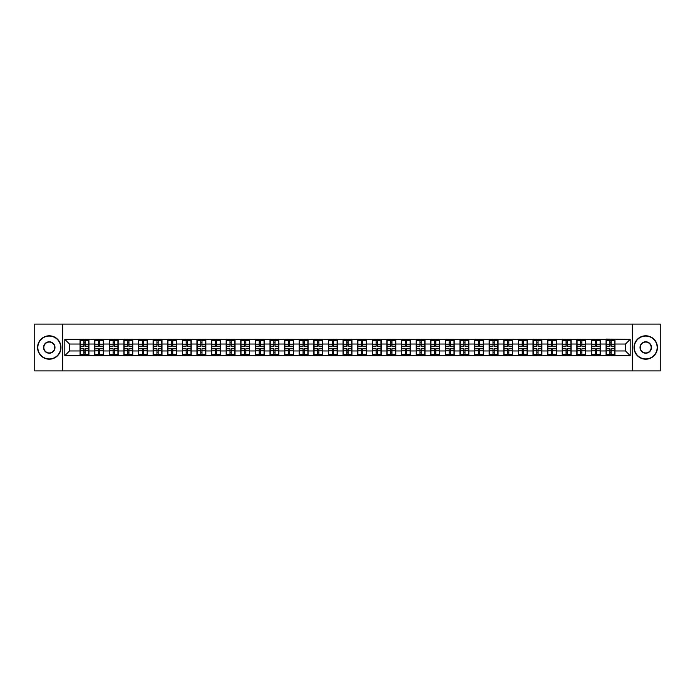 <?xml version="1.0" encoding="UTF-8"?>
<svg xmlns="http://www.w3.org/2000/svg" width="695" height="695" viewBox="0 0 695 695"><rect width="100%" height="100%" fill="white"/><g stroke="black" fill="none" stroke-linecap="round" stroke-linejoin="round"><path stroke-width="1.04" d="M632.337 370.913L660.25 370.913L660.25 324.087L632.337 324.087L632.337 370.913L62.663 370.913L62.663 324.087L34.75 324.087L34.75 370.913L62.663 370.913M632.337 324.087L62.663 324.087M625.5 350.966L625.5 344.034L614.962 344.034L614.962 350.966L625.5 350.966L630.183 355.649L630.183 339.351L606.066 339.073L606.066 344.034L600.35 344.034L600.35 350.966L606.066 350.966L606.066 344.034M630.183 355.649L64.817 355.649L64.817 339.351L80.038 339.351L80.038 344.034L69.5 344.034L69.5 350.966L80.038 350.966L80.038 344.034M606.066 339.351L80.038 339.351M606.066 350.966L606.066 355.649M600.35 350.966L600.35 355.649M600.35 339.351L600.35 344.034M585.737 350.966L591.454 350.966L591.454 344.034L585.737 344.034L585.737 355.649M591.454 350.966L591.454 355.649M591.454 339.351L591.454 344.034M585.737 339.351L585.737 344.034M571.125 350.966L576.841 350.966L576.841 344.034L571.125 344.034L571.125 355.649M576.841 350.966L576.841 355.649M576.841 339.351L576.841 344.034M571.125 339.351L571.125 344.034M556.513 350.966L562.229 350.966L562.229 344.034L556.513 344.034L556.513 355.649M562.229 350.966L562.229 355.649M562.229 339.351L562.229 344.034M556.513 339.351L556.513 344.034M541.9 350.966L547.617 350.966L547.617 344.034L541.9 344.034L541.9 355.649M547.617 350.966L547.617 355.649M547.617 339.351L547.617 344.034M541.9 339.351L541.9 344.034M527.288 350.966L533.004 350.966L533.004 344.034L527.288 344.034L527.288 355.649M533.004 350.966L533.004 355.649M533.004 339.351L533.004 344.034M527.288 339.351L527.288 344.034M512.675 350.966L518.392 350.966L518.392 344.034L512.675 344.034L512.675 355.649M518.392 350.966L518.392 355.649M518.392 339.351L518.392 344.034M512.675 339.351L512.675 344.034M498.072 350.966L503.779 350.966L503.779 344.034L498.072 344.034L498.072 355.649M503.779 350.966L503.779 355.649M503.779 339.351L503.779 344.034M498.072 339.351L498.072 344.034M483.459 350.966L489.167 350.966L489.167 344.034L483.459 344.034L483.459 355.649M489.167 350.966L489.167 355.649M489.167 339.351L489.167 344.034M483.459 339.351L483.459 344.034M468.847 350.966L474.555 350.966L474.555 344.034L468.847 344.034L468.847 355.649M474.555 350.966L474.555 355.649M474.555 339.351L474.555 344.034M468.847 339.351L468.847 344.034M454.235 350.966L459.942 350.966L459.942 344.034L454.235 344.034L454.235 355.649M459.942 350.966L459.942 355.649M459.942 339.351L459.942 344.034M454.235 339.351L454.235 344.034M439.622 350.966L445.33 350.966L445.33 344.034L439.622 344.034L439.622 355.649M445.33 350.966L445.33 355.649M445.33 339.351L445.33 344.034M439.622 339.351L439.622 344.034M425.01 350.966L430.726 350.966L430.726 344.034L425.01 344.034L425.01 355.649M430.726 350.966L430.726 355.649M430.726 339.351L430.726 344.034M425.01 339.351L425.01 344.034M410.397 350.966L416.114 350.966L416.114 344.034L410.397 344.034L410.397 355.649M416.114 350.966L416.114 355.649M416.114 339.351L416.114 344.034M410.397 339.351L410.397 344.034M395.785 350.966L401.502 350.966L401.502 344.034L395.785 344.034L395.785 355.649M401.502 350.966L401.502 355.649M401.502 339.351L401.502 344.034M395.785 339.351L395.785 344.034M381.173 350.966L386.889 350.966L386.889 344.034L381.173 344.034L381.173 355.649M386.889 350.966L386.889 355.649M386.889 339.351L386.889 344.034M381.173 339.351L381.173 344.034M366.56 350.966L372.277 350.966L372.277 344.034L366.56 344.034L366.56 355.649M372.277 350.966L372.277 355.649M372.277 339.351L372.277 344.034M366.56 339.351L366.56 344.034M351.948 350.966L357.664 350.966L357.664 344.034L351.948 344.034L351.948 355.649M357.664 350.966L357.664 355.649M357.664 339.351L357.664 344.034M351.948 339.351L351.948 344.034M337.336 350.966L343.052 350.966L343.052 344.034L337.336 344.034L337.336 355.649M343.052 350.966L343.052 355.649M343.052 339.351L343.052 344.034M337.336 339.351L337.336 344.034M322.723 350.966L328.44 350.966L328.44 344.034L322.723 344.034L322.723 355.649M328.44 350.966L328.44 355.649M328.44 339.351L328.44 344.034M322.723 339.351L322.723 344.034M308.111 350.966L313.827 350.966L313.827 344.034L308.111 344.034L308.111 355.649M313.827 350.966L313.827 355.649M313.827 339.351L313.827 344.034M308.111 339.351L308.111 344.034M293.498 350.966L299.215 350.966L299.215 344.034L293.498 344.034L293.498 355.649M299.215 350.966L299.215 355.649M299.215 339.351L299.215 344.034M293.498 339.351L293.498 344.034M278.886 350.966L284.603 350.966L284.603 344.034L278.886 344.034L278.886 355.649M284.603 350.966L284.603 355.649M284.603 339.351L284.603 344.034M278.886 339.351L278.886 344.034M264.274 350.966L269.99 350.966L269.99 344.034L264.274 344.034L264.274 355.649M269.99 350.966L269.99 355.649M269.99 339.351L269.99 344.034M264.274 339.351L264.274 344.034M249.67 350.966L255.378 350.966L255.378 344.034L249.67 344.034L249.67 355.649M255.378 350.966L255.378 355.649M255.378 339.351L255.378 344.034M249.67 339.351L249.67 344.034M235.058 350.966L240.765 350.966L240.765 344.034L235.058 344.034L235.058 355.649M240.765 350.966L240.765 355.649M240.765 339.351L240.765 344.034M235.058 339.351L235.058 344.034M220.445 350.966L226.153 350.966L226.153 344.034L220.445 344.034L220.445 355.649M226.153 350.966L226.153 355.649M226.153 339.351L226.153 344.034M220.445 339.351L220.445 344.034M205.833 350.966L211.541 350.966L211.541 344.034L205.833 344.034L205.833 355.649M211.541 350.966L211.541 355.649M211.541 339.351L211.541 344.034M205.833 339.351L205.833 344.034M191.221 350.966L196.928 350.966L196.928 344.034L191.221 344.034L191.221 355.649M196.928 350.966L196.928 355.649M196.928 339.351L196.928 344.034M191.221 339.351L191.221 344.034M176.608 350.966L182.325 350.966L182.325 344.034L176.608 344.034L176.608 355.649M182.325 350.966L182.325 355.649M182.325 339.351L182.325 344.034M176.608 339.351L176.608 344.034M161.996 350.966L167.712 350.966L167.712 344.034L161.996 344.034L161.996 355.649M167.712 350.966L167.712 355.649M167.712 339.351L167.712 344.034M161.996 339.351L161.996 344.034M147.383 350.966L153.1 350.966L153.1 344.034L147.383 344.034L147.383 355.649M153.1 350.966L153.1 355.649M153.1 339.351L153.1 344.034M147.383 339.351L147.383 344.034M132.771 350.966L138.487 350.966L138.487 344.034L132.771 344.034L132.771 355.649M138.487 350.966L138.487 355.649M138.487 339.351L138.487 344.034M132.771 339.351L132.771 344.034M118.159 350.966L123.875 350.966L123.875 344.034L118.159 344.034L118.159 355.649M123.875 350.966L123.875 355.649M123.875 339.351L123.875 344.034M118.159 339.351L118.159 344.034M103.546 350.966L109.263 350.966L109.263 344.034L103.546 344.034L103.546 355.649M109.263 350.966L109.263 355.649M109.263 339.351L109.263 344.034M103.546 339.351L103.546 344.034M88.934 350.966L94.65 350.966L94.65 344.034L88.934 344.034L88.934 355.649M94.65 350.966L94.65 355.649M94.65 339.351L94.65 344.034M88.934 339.351L88.934 344.034M80.038 350.966L80.038 355.649M69.5 350.966L64.817 355.649M64.817 339.351L69.5 344.034M614.962 350.966L614.962 355.649M614.962 339.351L614.962 344.034M630.183 339.351L625.5 344.034M80.273 344.181L83.878 344.181L83.878 339.308L80.273 339.308L80.273 348.768L83.878 348.768L83.878 350.819L85.094 350.81L85.094 348.768L88.699 348.768L88.699 339.308L85.094 339.308L85.094 340.333L88.699 340.333M83.878 342.826L85.094 342.826M85.094 340.472L83.878 340.472M80.273 346.232L83.878 346.232L83.878 344.181L85.094 344.19L85.094 346.232L88.699 346.232M80.273 340.333L83.878 340.333M83.878 354.528L85.094 354.528M83.878 352.174L85.094 352.174M80.273 355.692L83.878 355.692L83.878 354.667L80.273 354.667L80.273 355.692M80.273 348.768L80.273 350.819L83.878 350.819L83.878 354.667M80.273 350.819L80.273 354.667M88.699 348.768L88.699 355.692L85.094 355.692L85.094 354.667L88.699 354.667M88.699 350.819L85.094 350.819L85.094 354.667M88.699 344.181L85.094 344.181L85.094 340.333M94.885 344.181L98.49 344.181L98.49 339.308L94.885 339.308L94.885 348.768L98.49 348.768L98.49 350.819L99.706 350.81L99.706 348.768L103.312 348.768L103.312 339.308L99.706 339.308L99.706 340.333L103.312 340.333M98.49 342.826L99.706 342.826M99.706 340.472L98.49 340.472M94.885 346.232L98.49 346.232L98.49 344.181L99.706 344.19L99.706 346.232L103.312 346.232M94.885 340.333L98.49 340.333M98.49 354.528L99.706 354.528M98.49 352.174L99.706 352.174M94.885 355.692L98.49 355.692L98.49 354.667L94.885 354.667L94.885 355.692M94.885 348.768L94.885 350.819L98.49 350.819L98.49 354.667M94.885 350.819L94.885 354.667M103.312 348.768L103.312 355.692L99.706 355.692L99.706 354.667L103.312 354.667M103.312 350.819L99.706 350.819L99.706 354.667M103.312 344.181L99.706 344.181L99.706 340.333M109.497 344.181L113.103 344.181L113.103 339.308L109.497 339.308L109.497 348.768L113.103 348.768L113.103 350.819L114.319 350.81L114.319 348.768L117.924 348.768L117.924 339.308L114.319 339.308L114.319 340.333L117.924 340.333M113.103 342.826L114.319 342.826M114.319 340.472L113.103 340.472M109.497 346.232L113.103 346.232L113.103 344.181L114.319 344.19L114.319 346.232L117.924 346.232M109.497 340.333L113.103 340.333M113.103 354.528L114.319 354.528M113.103 352.174L114.319 352.174M109.497 355.692L113.103 355.692L113.103 354.667L109.497 354.667L109.497 355.692M109.497 348.768L109.497 350.819L113.103 350.819L113.103 354.667M109.497 350.819L109.497 354.667M117.924 348.768L117.924 355.692L114.319 355.692L114.319 354.667L117.924 354.667M117.924 350.819L114.319 350.819L114.319 354.667M117.924 344.181L114.319 344.181L114.319 340.333M124.11 344.181L127.715 344.181L127.715 339.308L124.11 339.308L124.11 348.768L127.715 348.768L127.715 350.819L128.931 350.81L128.931 348.768L132.537 348.768L132.537 339.308L128.931 339.308L128.931 340.333L132.537 340.333M127.715 342.826L128.931 342.826M128.931 340.472L127.715 340.472M124.11 346.232L127.715 346.232L127.715 344.181L128.931 344.19L128.931 346.232L132.537 346.232M124.11 340.333L127.715 340.333M127.715 354.528L128.931 354.528M127.715 352.174L128.931 352.174M124.11 355.692L127.715 355.692L127.715 354.667L124.11 354.667L124.11 355.692M124.11 348.768L124.11 350.819L127.715 350.819L127.715 354.667M124.11 350.819L124.11 354.667M132.537 348.768L132.537 355.692L128.931 355.692L128.931 354.667L132.537 354.667M132.537 350.819L128.931 350.819L128.931 354.667M132.537 344.181L128.931 344.181L128.931 340.333M138.722 344.181L142.327 344.181L142.327 339.308L138.722 339.308L138.722 348.768L142.327 348.768L142.327 350.819L143.544 350.81L143.544 348.768L147.149 348.768L147.149 339.308L143.544 339.308L143.544 340.333L147.149 340.333M142.327 342.826L143.544 342.826M143.544 340.472L142.327 340.472M138.722 346.232L142.327 346.232L142.327 344.181L143.544 344.19L143.544 346.232L147.149 346.232M138.722 340.333L142.327 340.333M142.327 354.528L143.544 354.528M142.327 352.174L143.544 352.174M138.722 355.692L142.327 355.692L142.327 354.667L138.722 354.667L138.722 355.692M138.722 348.768L138.722 350.819L142.327 350.819L142.327 354.667M138.722 350.819L138.722 354.667M147.149 348.768L147.149 355.692L143.544 355.692L143.544 354.667L147.149 354.667M147.149 350.819L143.544 350.819L143.544 354.667M147.149 344.181L143.544 344.181L143.544 340.333M153.334 344.181L156.94 344.181L156.94 339.308L153.334 339.308L153.334 348.768L156.94 348.768L156.94 350.819L158.156 350.81L158.156 348.768L161.761 348.768L161.761 339.308L158.156 339.308L158.156 340.333L161.761 340.333M156.94 342.826L158.156 342.826M158.156 340.472L156.94 340.472M153.334 346.232L156.94 346.232L156.94 344.181L158.156 344.19L158.156 346.232L161.761 346.232M153.334 340.333L156.94 340.333M156.94 354.528L158.156 354.528M156.94 352.174L158.156 352.174M153.334 355.692L156.94 355.692L156.94 354.667L153.334 354.667L153.334 355.692M153.334 348.768L153.334 350.819L156.94 350.819L156.94 354.667M153.334 350.819L153.334 354.667M161.761 348.768L161.761 355.692L158.156 355.692L158.156 354.667L161.761 354.667M161.761 350.819L158.156 350.819L158.156 354.667M161.761 344.181L158.156 344.181L158.156 340.333M49.267 358.924A11.424 11.424 0 0 0 60.7 347.5A11.424 11.424 0 0 0 49.267 336.076A11.424 11.424 0 0 0 37.843 347.5A11.424 11.424 0 0 0 49.267 358.924M49.267 335.789A11.711 11.711 0 0 1 60.978 347.5A11.711 11.711 0 0 1 49.267 359.211A11.711 11.711 0 0 1 37.556 347.5A11.711 11.711 0 0 1 49.267 335.789M49.267 353.216A5.716 5.716 0 0 1 43.55 347.5A5.716 5.716 0 0 1 49.267 341.784A5.716 5.716 0 0 1 54.983 347.5A5.716 5.716 0 0 1 49.267 353.216M49.267 342.07A5.43 5.43 0 0 0 43.837 347.5A5.43 5.43 0 0 0 49.267 352.93A5.43 5.43 0 0 0 54.697 347.5A5.43 5.43 0 0 0 49.267 342.07M645.733 358.924A11.424 11.424 0 0 0 657.157 347.5A11.424 11.424 0 0 0 645.733 336.076A11.424 11.424 0 0 0 634.3 347.5A11.424 11.424 0 0 0 645.733 358.924M645.733 335.789A11.711 11.711 0 0 1 657.444 347.5A11.711 11.711 0 0 1 645.733 359.211A11.711 11.711 0 0 1 634.022 347.5A11.711 11.711 0 0 1 645.733 335.789M645.733 353.216A5.716 5.716 0 0 1 640.017 347.5A5.716 5.716 0 0 1 645.733 341.784A5.716 5.716 0 0 1 651.45 347.5A5.716 5.716 0 0 1 645.733 353.216M645.733 342.07A5.43 5.43 0 0 0 640.303 347.5A5.43 5.43 0 0 0 645.733 352.93A5.43 5.43 0 0 0 651.163 347.5A5.43 5.43 0 0 0 645.733 342.07M167.947 344.181L171.552 344.181L171.552 339.308L167.947 339.308L167.947 348.768L171.552 348.768L171.552 350.819L172.768 350.81L172.768 348.768L176.374 348.768L176.374 339.308L172.768 339.308L172.768 340.333L176.374 340.333M171.552 342.826L172.768 342.826M172.768 340.472L171.552 340.472M167.947 346.232L171.552 346.232L171.552 344.181L172.768 344.19L172.768 346.232L176.374 346.232M167.947 340.333L171.552 340.333M171.552 354.528L172.768 354.528M171.552 352.174L172.768 352.174M167.947 355.692L171.552 355.692L171.552 354.667L167.947 354.667L167.947 355.692M167.947 348.768L167.947 350.819L171.552 350.819L171.552 354.667M167.947 350.819L167.947 354.667M176.374 348.768L176.374 355.692L172.768 355.692L172.768 354.667L176.374 354.667M176.374 350.819L172.768 350.819L172.768 354.667M176.374 344.181L172.768 344.181L172.768 340.333M182.55 344.181L186.164 344.181L186.164 339.308L182.55 339.308L182.55 348.768L186.164 348.768L186.164 350.819L187.381 350.81L187.381 348.768L190.986 348.768L190.986 339.308L187.381 339.308L187.381 340.333L190.986 340.333M186.164 342.826L187.381 342.826M187.381 340.472L186.164 340.472M182.55 346.232L186.164 346.232L186.164 344.181L187.381 344.19L187.381 346.232L190.986 346.232M182.55 340.333L186.164 340.333M186.164 354.528L187.381 354.528M186.164 352.174L187.381 352.174M182.55 355.692L186.164 355.692L186.164 354.667L182.55 354.667L182.55 355.692M182.55 348.768L182.55 350.819L186.164 350.819L186.164 354.667M182.55 350.819L182.55 354.667M190.986 348.768L190.986 355.692L187.381 355.692L187.381 354.667L190.986 354.667M190.986 350.819L187.381 350.819L187.381 354.667M190.986 344.181L187.381 344.181L187.381 340.333M197.163 344.181L200.777 344.181L200.777 339.308L197.163 339.308L197.163 348.768L200.777 348.768L200.777 350.819L201.993 350.81L201.993 348.768L205.598 348.768L205.598 339.308L201.993 339.308L201.993 340.333L205.598 340.333M200.777 342.826L201.993 342.826M201.993 340.472L200.777 340.472M197.163 346.232L200.777 346.232L200.777 344.181L201.993 344.19L201.993 346.232L205.598 346.232M197.163 340.333L200.777 340.333M200.777 354.528L201.993 354.528M200.777 352.174L201.993 352.174M197.163 355.692L200.777 355.692L200.777 354.667L197.163 354.667L197.163 355.692M197.163 348.768L197.163 350.819L200.777 350.819L200.777 354.667M197.163 350.819L197.163 354.667M205.598 348.768L205.598 355.692L201.993 355.692L201.993 354.667L205.598 354.667M205.598 350.819L201.993 350.819L201.993 354.667M205.598 344.181L201.993 344.181L201.993 340.333M211.775 344.181L215.38 344.181L215.38 339.308L211.775 339.308L211.775 348.768L215.38 348.768L215.38 350.819L216.605 350.81L216.605 348.768L220.211 348.768L220.211 339.308L216.605 339.308L216.605 340.333L220.211 340.333M215.38 342.826L216.605 342.826M216.605 340.472L215.38 340.472M211.775 346.232L215.38 346.232L215.38 344.181L216.605 344.19L216.605 346.232L220.211 346.232M211.775 340.333L215.38 340.333M215.38 354.528L216.605 354.528M215.38 352.174L216.605 352.174M211.775 355.692L215.38 355.692L215.38 354.667L211.775 354.667L211.775 355.692M211.775 348.768L211.775 350.819L215.38 350.819L215.38 354.667M211.775 350.819L211.775 354.667M220.211 348.768L220.211 355.692L216.605 355.692L216.605 354.667L220.211 354.667M220.211 350.819L216.605 350.819L216.605 354.667M220.211 344.181L216.605 344.181L216.605 340.333M226.388 344.181L229.993 344.181L229.993 339.308L226.388 339.308L226.388 348.768L229.993 348.768L229.993 350.819L231.218 350.81L231.218 348.768L234.823 348.768L234.823 339.308L231.218 339.308L231.218 340.333L234.823 340.333M229.993 342.826L231.218 342.826M231.218 340.472L229.993 340.472M226.388 346.232L229.993 346.232L229.993 344.181L231.218 344.19L231.218 346.232L234.823 346.232M226.388 340.333L229.993 340.333M229.993 354.528L231.218 354.528M229.993 352.174L231.218 352.174M226.388 355.692L229.993 355.692L229.993 354.667L226.388 354.667L226.388 355.692M226.388 348.768L226.388 350.819L229.993 350.819L229.993 354.667M226.388 350.819L226.388 354.667M234.823 348.768L234.823 355.692L231.218 355.692L231.218 354.667L234.823 354.667M234.823 350.819L231.218 350.819L231.218 354.667M234.823 344.181L231.218 344.181L231.218 340.333M241 344.181L244.605 344.181L244.605 339.308L241 339.308L241 348.768L244.605 348.768L244.605 350.819L245.821 350.81L245.821 348.768L249.436 348.768L249.436 339.308L245.821 339.308L245.821 340.333L249.436 340.333M244.605 342.826L245.821 342.826M245.821 340.472L244.605 340.472M241 346.232L244.605 346.232L244.605 344.181L245.821 344.19L245.821 346.232L249.436 346.232M241 340.333L244.605 340.333M244.605 354.528L245.821 354.528M244.605 352.174L245.821 352.174M241 355.692L244.605 355.692L244.605 354.667L241 354.667L241 355.692M241 348.768L241 350.819L244.605 350.819L244.605 354.667M241 350.819L241 354.667M249.436 348.768L249.436 355.692L245.821 355.692L245.821 354.667L249.436 354.667M249.436 350.819L245.821 350.819L245.821 354.667M249.436 344.181L245.821 344.181L245.821 340.333M255.612 344.181L259.218 344.181L259.218 339.308L255.612 339.308L255.612 348.768L259.218 348.768L259.218 350.819L260.434 350.81L260.434 348.768L264.048 348.768L264.048 339.308L260.434 339.308L260.434 340.333L264.048 340.333M259.218 342.826L260.434 342.826M260.434 340.472L259.218 340.472M255.612 346.232L259.218 346.232L259.218 344.181L260.434 344.19L260.434 346.232L264.048 346.232M255.612 340.333L259.218 340.333M259.218 354.528L260.434 354.528M259.218 352.174L260.434 352.174M255.612 355.692L259.218 355.692L259.218 354.667L255.612 354.667L255.612 355.692M255.612 348.768L255.612 350.819L259.218 350.819L259.218 354.667M255.612 350.819L255.612 354.667M264.048 348.768L264.048 355.692L260.434 355.692L260.434 354.667L264.048 354.667M264.048 350.819L260.434 350.819L260.434 354.667M264.048 344.181L260.434 344.181L260.434 340.333M270.225 344.181L273.83 344.181L273.83 339.308L270.225 339.308L270.225 348.768L273.83 348.768L273.83 350.819L275.046 350.81L275.046 348.768L278.652 348.768L278.652 339.308L275.046 339.308L275.046 340.333L278.652 340.333M273.83 342.826L275.046 342.826M275.046 340.472L273.83 340.472M270.225 346.232L273.83 346.232L273.83 344.181L275.046 344.19L275.046 346.232L278.652 346.232M270.225 340.333L273.83 340.333M273.83 354.528L275.046 354.528M273.83 352.174L275.046 352.174M270.225 355.692L273.83 355.692L273.83 354.667L270.225 354.667L270.225 355.692M270.225 348.768L270.225 350.819L273.83 350.819L273.83 354.667M270.225 350.819L270.225 354.667M278.652 348.768L278.652 355.692L275.046 355.692L275.046 354.667L278.652 354.667M278.652 350.819L275.046 350.819L275.046 354.667M278.652 344.181L275.046 344.181L275.046 340.333M284.837 344.181L288.442 344.181L288.442 339.308L284.837 339.308L284.837 348.768L288.442 348.768L288.442 350.819L289.659 350.81L289.659 348.768L293.264 348.768L293.264 339.308L289.659 339.308L289.659 340.333L293.264 340.333M288.442 342.826L289.659 342.826M289.659 340.472L288.442 340.472M284.837 346.232L288.442 346.232L288.442 344.181L289.659 344.19L289.659 346.232L293.264 346.232M284.837 340.333L288.442 340.333M288.442 354.528L289.659 354.528M288.442 352.174L289.659 352.174M284.837 355.692L288.442 355.692L288.442 354.667L284.837 354.667L284.837 355.692M284.837 348.768L284.837 350.819L288.442 350.819L288.442 354.667M284.837 350.819L284.837 354.667M293.264 348.768L293.264 355.692L289.659 355.692L289.659 354.667L293.264 354.667M293.264 350.819L289.659 350.819L289.659 354.667M293.264 344.181L289.659 344.181L289.659 340.333M299.449 344.181L303.055 344.181L303.055 339.308L299.449 339.308L299.449 348.768L303.055 348.768L303.055 350.819L304.271 350.81L304.271 348.768L307.876 348.768L307.876 339.308L304.271 339.308L304.271 340.333L307.876 340.333M303.055 342.826L304.271 342.826M304.271 340.472L303.055 340.472M299.449 346.232L303.055 346.232L303.055 344.181L304.271 344.19L304.271 346.232L307.876 346.232M299.449 340.333L303.055 340.333M303.055 354.528L304.271 354.528M303.055 352.174L304.271 352.174M299.449 355.692L303.055 355.692L303.055 354.667L299.449 354.667L299.449 355.692M299.449 348.768L299.449 350.819L303.055 350.819L303.055 354.667M299.449 350.819L299.449 354.667M307.876 348.768L307.876 355.692L304.271 355.692L304.271 354.667L307.876 354.667M307.876 350.819L304.271 350.819L304.271 354.667M307.876 344.181L304.271 344.181L304.271 340.333M314.062 344.181L317.667 344.181L317.667 339.308L314.062 339.308L314.062 348.768L317.667 348.768L317.667 350.819L318.883 350.81L318.883 348.768L322.489 348.768L322.489 339.308L318.883 339.308L318.883 340.333L322.489 340.333M317.667 342.826L318.883 342.826M318.883 340.472L317.667 340.472M314.062 346.232L317.667 346.232L317.667 344.181L318.883 344.19L318.883 346.232L322.489 346.232M314.062 340.333L317.667 340.333M317.667 354.528L318.883 354.528M317.667 352.174L318.883 352.174M314.062 355.692L317.667 355.692L317.667 354.667L314.062 354.667L314.062 355.692M314.062 348.768L314.062 350.819L317.667 350.819L317.667 354.667M314.062 350.819L314.062 354.667M322.489 348.768L322.489 355.692L318.883 355.692L318.883 354.667L322.489 354.667M322.489 350.819L318.883 350.819L318.883 354.667M322.489 344.181L318.883 344.181L318.883 340.333M328.674 344.181L332.28 344.181L332.28 339.308L328.674 339.308L328.674 348.768L332.28 348.768L332.28 350.819L333.496 350.81L333.496 348.768L337.101 348.768L337.101 339.308L333.496 339.308L333.496 340.333L337.101 340.333M332.28 342.826L333.496 342.826M333.496 340.472L332.28 340.472M328.674 346.232L332.28 346.232L332.28 344.181L333.496 344.19L333.496 346.232L337.101 346.232M328.674 340.333L332.28 340.333M332.28 354.528L333.496 354.528M332.28 352.174L333.496 352.174M328.674 355.692L332.28 355.692L332.28 354.667L328.674 354.667L328.674 355.692M328.674 348.768L328.674 350.819L332.28 350.819L332.28 354.667M328.674 350.819L328.674 354.667M337.101 348.768L337.101 355.692L333.496 355.692L333.496 354.667L337.101 354.667M337.101 350.819L333.496 350.819L333.496 354.667M337.101 344.181L333.496 344.181L333.496 340.333M343.287 344.181L346.892 344.181L346.892 339.308L343.287 339.308L343.287 348.768L346.892 348.768L346.892 350.819L348.108 350.81L348.108 348.768L351.713 348.768L351.713 339.308L348.108 339.308L348.108 340.333L351.713 340.333M346.892 342.826L348.108 342.826M348.108 340.472L346.892 340.472M343.287 346.232L346.892 346.232L346.892 344.181L348.108 344.19L348.108 346.232L351.713 346.232M343.287 340.333L346.892 340.333M346.892 354.528L348.108 354.528M346.892 352.174L348.108 352.174M343.287 355.692L346.892 355.692L346.892 354.667L343.287 354.667L343.287 355.692M343.287 348.768L343.287 350.819L346.892 350.819L346.892 354.667M343.287 350.819L343.287 354.667M351.713 348.768L351.713 355.692L348.108 355.692L348.108 354.667L351.713 354.667M351.713 350.819L348.108 350.819L348.108 354.667M351.713 344.181L348.108 344.181L348.108 340.333M357.899 344.181L361.504 344.181L361.504 339.308L357.899 339.308L357.899 348.768L361.504 348.768L361.504 350.819L362.721 350.81L362.721 348.768L366.326 348.768L366.326 339.308L362.721 339.308L362.721 340.333L366.326 340.333M361.504 342.826L362.721 342.826M362.721 340.472L361.504 340.472M357.899 346.232L361.504 346.232L361.504 344.181L362.721 344.19L362.721 346.232L366.326 346.232M357.899 340.333L361.504 340.333M361.504 354.528L362.721 354.528M361.504 352.174L362.721 352.174M357.899 355.692L361.504 355.692L361.504 354.667L357.899 354.667L357.899 355.692M357.899 348.768L357.899 350.819L361.504 350.819L361.504 354.667M357.899 350.819L357.899 354.667M366.326 348.768L366.326 355.692L362.721 355.692L362.721 354.667L366.326 354.667M366.326 350.819L362.721 350.819L362.721 354.667M366.326 344.181L362.721 344.181L362.721 340.333M372.511 344.181L376.117 344.181L376.117 339.308L372.511 339.308L372.511 348.768L376.117 348.768L376.117 350.819L377.333 350.81L377.333 348.768L380.938 348.768L380.938 339.308L377.333 339.308L377.333 340.333L380.938 340.333M376.117 342.826L377.333 342.826M377.333 340.472L376.117 340.472M372.511 346.232L376.117 346.232L376.117 344.181L377.333 344.19L377.333 346.232L380.938 346.232M372.511 340.333L376.117 340.333M376.117 354.528L377.333 354.528M376.117 352.174L377.333 352.174M372.511 355.692L376.117 355.692L376.117 354.667L372.511 354.667L372.511 355.692M372.511 348.768L372.511 350.819L376.117 350.819L376.117 354.667M372.511 350.819L372.511 354.667M380.938 348.768L380.938 355.692L377.333 355.692L377.333 354.667L380.938 354.667M380.938 350.819L377.333 350.819L377.333 354.667M380.938 344.181L377.333 344.181L377.333 340.333M387.124 344.181L390.729 344.181L390.729 339.308L387.124 339.308L387.124 348.768L390.729 348.768L390.729 350.819L391.945 350.81L391.945 348.768L395.551 348.768L395.551 339.308L391.945 339.308L391.945 340.333L395.551 340.333M390.729 342.826L391.945 342.826M391.945 340.472L390.729 340.472M387.124 346.232L390.729 346.232L390.729 344.181L391.945 344.19L391.945 346.232L395.551 346.232M387.124 340.333L390.729 340.333M390.729 354.528L391.945 354.528M390.729 352.174L391.945 352.174M387.124 355.692L390.729 355.692L390.729 354.667L387.124 354.667L387.124 355.692M387.124 348.768L387.124 350.819L390.729 350.819L390.729 354.667M387.124 350.819L387.124 354.667M395.551 348.768L395.551 355.692L391.945 355.692L391.945 354.667L395.551 354.667M395.551 350.819L391.945 350.819L391.945 354.667M395.551 344.181L391.945 344.181L391.945 340.333M401.736 344.181L405.341 344.181L405.341 339.308L401.736 339.308L401.736 348.768L405.341 348.768L405.341 350.819L406.558 350.81L406.558 348.768L410.163 348.768L410.163 339.308L406.558 339.308L406.558 340.333L410.163 340.333M405.341 342.826L406.558 342.826M406.558 340.472L405.341 340.472M401.736 346.232L405.341 346.232L405.341 344.181L406.558 344.19L406.558 346.232L410.163 346.232M401.736 340.333L405.341 340.333M405.341 354.528L406.558 354.528M405.341 352.174L406.558 352.174M401.736 355.692L405.341 355.692L405.341 354.667L401.736 354.667L401.736 355.692M401.736 348.768L401.736 350.819L405.341 350.819L405.341 354.667M401.736 350.819L401.736 354.667M410.163 348.768L410.163 355.692L406.558 355.692L406.558 354.667L410.163 354.667M410.163 350.819L406.558 350.819L406.558 354.667M410.163 344.181L406.558 344.181L406.558 340.333M416.348 344.181L419.954 344.181L419.954 339.308L416.348 339.308L416.348 348.768L419.954 348.768L419.954 350.819L421.17 350.81L421.17 348.768L424.775 348.768L424.775 339.308L421.17 339.308L421.17 340.333L424.775 340.333M419.954 342.826L421.17 342.826M421.17 340.472L419.954 340.472M416.348 346.232L419.954 346.232L419.954 344.181L421.17 344.19L421.17 346.232L424.775 346.232M416.348 340.333L419.954 340.333M419.954 354.528L421.17 354.528M419.954 352.174L421.17 352.174M416.348 355.692L419.954 355.692L419.954 354.667L416.348 354.667L416.348 355.692M416.348 348.768L416.348 350.819L419.954 350.819L419.954 354.667M416.348 350.819L416.348 354.667M424.775 348.768L424.775 355.692L421.17 355.692L421.17 354.667L424.775 354.667M424.775 350.819L421.17 350.819L421.17 354.667M424.775 344.181L421.17 344.181L421.17 340.333M430.952 344.181L434.566 344.181L434.566 339.308L430.952 339.308L430.952 348.768L434.566 348.768L434.566 350.819L435.782 350.81L435.782 348.768L439.388 348.768L439.388 339.308L435.782 339.308L435.782 340.333L439.388 340.333M434.566 342.826L435.782 342.826M435.782 340.472L434.566 340.472M430.952 346.232L434.566 346.232L434.566 344.181L435.782 344.19L435.782 346.232L439.388 346.232M430.952 340.333L434.566 340.333M434.566 354.528L435.782 354.528M434.566 352.174L435.782 352.174M430.952 355.692L434.566 355.692L434.566 354.667L430.952 354.667L430.952 355.692M430.952 348.768L430.952 350.819L434.566 350.819L434.566 354.667M430.952 350.819L430.952 354.667M439.388 348.768L439.388 355.692L435.782 355.692L435.782 354.667L439.388 354.667M439.388 350.819L435.782 350.819L435.782 354.667M439.388 344.181L435.782 344.181L435.782 340.333M445.565 344.181L449.178 344.181L449.178 339.308L445.565 339.308L445.565 348.768L449.178 348.768L449.178 350.819L450.395 350.81L450.395 348.768L454 348.768L454 339.308L450.395 339.308L450.395 340.333L454 340.333M449.178 342.826L450.395 342.826M450.395 340.472L449.178 340.472M445.565 346.232L449.178 346.232L449.178 344.181L450.395 344.19L450.395 346.232L454 346.232M445.565 340.333L449.178 340.333M449.178 354.528L450.395 354.528M449.178 352.174L450.395 352.174M445.565 355.692L449.178 355.692L449.178 354.667L445.565 354.667L445.565 355.692M445.565 348.768L445.565 350.819L449.178 350.819L449.178 354.667M445.565 350.819L445.565 354.667M454 348.768L454 355.692L450.395 355.692L450.395 354.667L454 354.667M454 350.819L450.395 350.819L450.395 354.667M454 344.181L450.395 344.181L450.395 340.333M460.177 344.181L463.782 344.181L463.782 339.308L460.177 339.308L460.177 348.768L463.782 348.768L463.782 350.819L465.007 350.81L465.007 348.768L468.612 348.768L468.612 339.308L465.007 339.308L465.007 340.333L468.612 340.333M463.782 342.826L465.007 342.826M465.007 340.472L463.782 340.472M460.177 346.232L463.782 346.232L463.782 344.181L465.007 344.19L465.007 346.232L468.612 346.232M460.177 340.333L463.782 340.333M463.782 354.528L465.007 354.528M463.782 352.174L465.007 352.174M460.177 355.692L463.782 355.692L463.782 354.667L460.177 354.667L460.177 355.692M460.177 348.768L460.177 350.819L463.782 350.819L463.782 354.667M460.177 350.819L460.177 354.667M468.612 348.768L468.612 355.692L465.007 355.692L465.007 354.667L468.612 354.667M468.612 350.819L465.007 350.819L465.007 354.667M468.612 344.181L465.007 344.181L465.007 340.333M474.789 344.181L478.395 344.181L478.395 339.308L474.789 339.308L474.789 348.768L478.395 348.768L478.395 350.819L479.62 350.81L479.62 348.768L483.225 348.768L483.225 339.308L479.62 339.308L479.62 340.333L483.225 340.333M478.395 342.826L479.62 342.826M479.62 340.472L478.395 340.472M474.789 346.232L478.395 346.232L478.395 344.181L479.62 344.19L479.62 346.232L483.225 346.232M474.789 340.333L478.395 340.333M478.395 354.528L479.62 354.528M478.395 352.174L479.62 352.174M474.789 355.692L478.395 355.692L478.395 354.667L474.789 354.667L474.789 355.692M474.789 348.768L474.789 350.819L478.395 350.819L478.395 354.667M474.789 350.819L474.789 354.667M483.225 348.768L483.225 355.692L479.62 355.692L479.62 354.667L483.225 354.667M483.225 350.819L479.62 350.819L479.62 354.667M483.225 344.181L479.62 344.181L479.62 340.333M489.402 344.181L493.007 344.181L493.007 339.308L489.402 339.308L489.402 348.768L493.007 348.768L493.007 350.819L494.223 350.81L494.223 348.768L497.837 348.768L497.837 339.308L494.223 339.308L494.223 340.333L497.837 340.333M493.007 342.826L494.223 342.826M494.223 340.472L493.007 340.472M489.402 346.232L493.007 346.232L493.007 344.181L494.223 344.19L494.223 346.232L497.837 346.232M489.402 340.333L493.007 340.333M493.007 354.528L494.223 354.528M493.007 352.174L494.223 352.174M489.402 355.692L493.007 355.692L493.007 354.667L489.402 354.667L489.402 355.692M489.402 348.768L489.402 350.819L493.007 350.819L493.007 354.667M489.402 350.819L489.402 354.667M497.837 348.768L497.837 355.692L494.223 355.692L494.223 354.667L497.837 354.667M497.837 350.819L494.223 350.819L494.223 354.667M497.837 344.181L494.223 344.181L494.223 340.333M504.014 344.181L507.619 344.181L507.619 339.308L504.014 339.308L504.014 348.768L507.619 348.768L507.619 350.819L508.836 350.81L508.836 348.768L512.45 348.768L512.45 339.308L508.836 339.308L508.836 340.333L512.45 340.333M507.619 342.826L508.836 342.826M508.836 340.472L507.619 340.472M504.014 346.232L507.619 346.232L507.619 344.181L508.836 344.19L508.836 346.232L512.45 346.232M504.014 340.333L507.619 340.333M507.619 354.528L508.836 354.528M507.619 352.174L508.836 352.174M504.014 355.692L507.619 355.692L507.619 354.667L504.014 354.667L504.014 355.692M504.014 348.768L504.014 350.819L507.619 350.819L507.619 354.667M504.014 350.819L504.014 354.667M512.45 348.768L512.45 355.692L508.836 355.692L508.836 354.667L512.45 354.667M512.45 350.819L508.836 350.819L508.836 354.667M512.45 344.181L508.836 344.181L508.836 340.333M518.626 344.181L522.232 344.181L522.232 339.308L518.626 339.308L518.626 348.768L522.232 348.768L522.232 350.819L523.448 350.81L523.448 348.768L527.053 348.768L527.053 339.308L523.448 339.308L523.448 340.333L527.053 340.333M522.232 342.826L523.448 342.826M523.448 340.472L522.232 340.472M518.626 346.232L522.232 346.232L522.232 344.181L523.448 344.19L523.448 346.232L527.053 346.232M518.626 340.333L522.232 340.333M522.232 354.528L523.448 354.528M522.232 352.174L523.448 352.174M518.626 355.692L522.232 355.692L522.232 354.667L518.626 354.667L518.626 355.692M518.626 348.768L518.626 350.819L522.232 350.819L522.232 354.667M518.626 350.819L518.626 354.667M527.053 348.768L527.053 355.692L523.448 355.692L523.448 354.667L527.053 354.667M527.053 350.819L523.448 350.819L523.448 354.667M527.053 344.181L523.448 344.181L523.448 340.333M533.239 344.181L536.844 344.181L536.844 339.308L533.239 339.308L533.239 348.768L536.844 348.768L536.844 350.819L538.06 350.81L538.06 348.768L541.666 348.768L541.666 339.308L538.06 339.308L538.06 340.333L541.666 340.333M536.844 342.826L538.06 342.826M538.06 340.472L536.844 340.472M533.239 346.232L536.844 346.232L536.844 344.181L538.06 344.19L538.06 346.232L541.666 346.232M533.239 340.333L536.844 340.333M536.844 354.528L538.06 354.528M536.844 352.174L538.06 352.174M533.239 355.692L536.844 355.692L536.844 354.667L533.239 354.667L533.239 355.692M533.239 348.768L533.239 350.819L536.844 350.819L536.844 354.667M533.239 350.819L533.239 354.667M541.666 348.768L541.666 355.692L538.06 355.692L538.06 354.667L541.666 354.667M541.666 350.819L538.06 350.819L538.06 354.667M541.666 344.181L538.06 344.181L538.06 340.333M547.851 344.181L551.456 344.181L551.456 339.308L547.851 339.308L547.851 348.768L551.456 348.768L551.456 350.819L552.673 350.81L552.673 348.768L556.278 348.768L556.278 339.308L552.673 339.308L552.673 340.333L556.278 340.333M551.456 342.826L552.673 342.826M552.673 340.472L551.456 340.472M547.851 346.232L551.456 346.232L551.456 344.181L552.673 344.19L552.673 346.232L556.278 346.232M547.851 340.333L551.456 340.333M551.456 354.528L552.673 354.528M551.456 352.174L552.673 352.174M547.851 355.692L551.456 355.692L551.456 354.667L547.851 354.667L547.851 355.692M547.851 348.768L547.851 350.819L551.456 350.819L551.456 354.667M547.851 350.819L547.851 354.667M556.278 348.768L556.278 355.692L552.673 355.692L552.673 354.667L556.278 354.667M556.278 350.819L552.673 350.819L552.673 354.667M556.278 344.181L552.673 344.181L552.673 340.333M562.464 344.181L566.069 344.181L566.069 339.308L562.464 339.308L562.464 348.768L566.069 348.768L566.069 350.819L567.285 350.81L567.285 348.768L570.89 348.768L570.89 339.308L567.285 339.308L567.285 340.333L570.89 340.333M566.069 342.826L567.285 342.826M567.285 340.472L566.069 340.472M562.464 346.232L566.069 346.232L566.069 344.181L567.285 344.19L567.285 346.232L570.89 346.232M562.464 340.333L566.069 340.333M566.069 354.528L567.285 354.528M566.069 352.174L567.285 352.174M562.464 355.692L566.069 355.692L566.069 354.667L562.464 354.667L562.464 355.692M562.464 348.768L562.464 350.819L566.069 350.819L566.069 354.667M562.464 350.819L562.464 354.667M570.89 348.768L570.89 355.692L567.285 355.692L567.285 354.667L570.89 354.667M570.89 350.819L567.285 350.819L567.285 354.667M570.89 344.181L567.285 344.181L567.285 340.333M577.076 344.181L580.681 344.181L580.681 339.308L577.076 339.308L577.076 348.768L580.681 348.768L580.681 350.819L581.897 350.81L581.897 348.768L585.503 348.768L585.503 339.308L581.897 339.308L581.897 340.333L585.503 340.333M580.681 342.826L581.897 342.826M581.897 340.472L580.681 340.472M577.076 346.232L580.681 346.232L580.681 344.181L581.897 344.19L581.897 346.232L585.503 346.232M577.076 340.333L580.681 340.333M580.681 354.528L581.897 354.528M580.681 352.174L581.897 352.174M577.076 355.692L580.681 355.692L580.681 354.667L577.076 354.667L577.076 355.692M577.076 348.768L577.076 350.819L580.681 350.819L580.681 354.667M577.076 350.819L577.076 354.667M585.503 348.768L585.503 355.692L581.897 355.692L581.897 354.667L585.503 354.667M585.503 350.819L581.897 350.819L581.897 354.667M585.503 344.181L581.897 344.181L581.897 340.333M591.688 344.181L595.294 344.181L595.294 339.308L591.688 339.308L591.688 348.768L595.294 348.768L595.294 350.819L596.51 350.81L596.51 348.768L600.115 348.768L600.115 339.308L596.51 339.308L596.51 340.333L600.115 340.333M595.294 342.826L596.51 342.826M596.51 340.472L595.294 340.472M591.688 346.232L595.294 346.232L595.294 344.181L596.51 344.19L596.51 346.232L600.115 346.232M591.688 340.333L595.294 340.333M595.294 354.528L596.51 354.528M595.294 352.174L596.51 352.174M591.688 355.692L595.294 355.692L595.294 354.667L591.688 354.667L591.688 355.692M591.688 348.768L591.688 350.819L595.294 350.819L595.294 354.667M591.688 350.819L591.688 354.667M600.115 348.768L600.115 355.692L596.51 355.692L596.51 354.667L600.115 354.667M600.115 350.819L596.51 350.819L596.51 354.667M600.115 344.181L596.51 344.181L596.51 340.333M606.301 344.181L609.906 344.181L609.906 339.308L606.301 339.308L606.301 348.768L609.906 348.768L609.906 350.819L611.122 350.81L611.122 348.768L614.728 348.768L614.728 339.308L611.122 339.308L611.122 340.333L614.728 340.333M609.906 342.826L611.122 342.826M611.122 340.472L609.906 340.472M606.301 346.232L609.906 346.232L609.906 344.181L611.122 344.19L611.122 346.232L614.728 346.232M606.301 340.333L609.906 340.333M609.906 354.528L611.122 354.528M609.906 352.174L611.122 352.174M606.301 355.692L609.906 355.692L609.906 354.667L606.301 354.667L606.301 355.692M606.301 348.768L606.301 350.819L609.906 350.819L609.906 354.667M606.301 350.819L606.301 354.667M614.728 348.768L614.728 355.692L611.122 355.692L611.122 354.667L614.728 354.667M614.728 350.819L611.122 350.819L611.122 354.667M614.728 344.181L611.122 344.181L611.122 340.333"/></g></svg>
